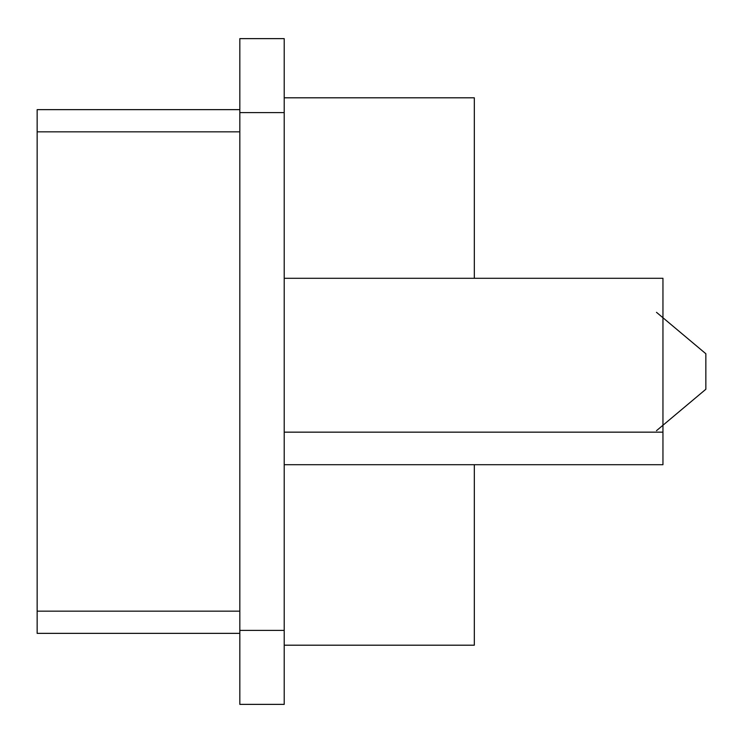 <?xml version="1.0" encoding="UTF-8"?>
<svg xmlns="http://www.w3.org/2000/svg" width="743" height="743" viewBox="0 0 743 743"><rect width="100%" height="100%" fill="white"/><g stroke="black" fill="none" stroke-linecap="round" stroke-linejoin="round"><path stroke-width="1.11" d="M474.322 278.3L474.322 97.807L284.216 97.807M284.216 278.3L662.951 278.3L662.951 464.7L284.216 464.7L284.216 426.111M239.831 109.639L37.15 109.639L37.15 633.361L239.831 633.361M284.216 645.193L474.322 645.193L474.322 464.7M284.216 112.602L284.216 38.627L239.831 38.627L239.831 704.373L284.216 704.373L284.216 112.602L239.831 112.602M239.831 38.627L284.216 38.627M284.216 432.157L662.951 432.157M656.487 430.68L705.85 389.258L705.85 353.742L656.487 312.32M239.831 131.836L37.15 131.836M239.831 611.164L37.15 611.164M239.831 630.398L284.216 630.398"/></g></svg>

